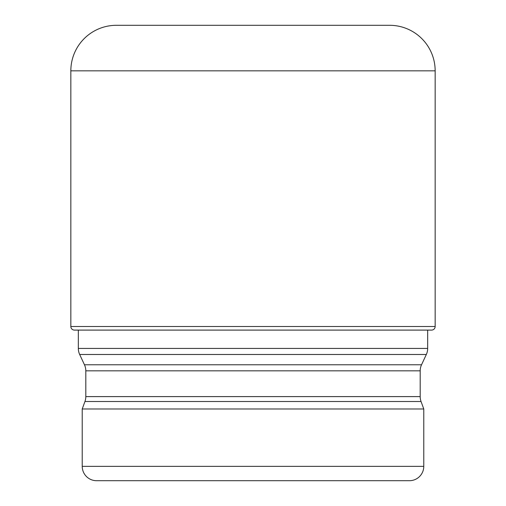 <?xml version="1.0" encoding="UTF-8"?>
<svg xmlns="http://www.w3.org/2000/svg" width="506" height="506" viewBox="0 0 506 506"><rect width="100%" height="100%" fill="white"/><g stroke="black" fill="none" stroke-linecap="round" stroke-linejoin="round"><path stroke-width="0.76" d="M70.84 70.84A45.54 45.54 0 0 1 116.38 25.3A45.54 45.54 0 0 0 70.84 70.84L70.84 326.509L70.84 70.84L435.16 70.84A45.54 45.54 0 0 0 389.62 25.3L116.38 25.3L389.62 25.3M84.464 364.775L421.536 364.775A14.345 14.345 0 0 0 420.189 370.835L85.811 370.835A14.345 14.345 0 0 0 84.464 364.775L79.676 354.491A14.345 14.345 0 0 1 78.329 348.432L78.329 330.095L74.426 330.095L431.574 330.095A3.586 3.586 0 0 0 435.16 326.509L435.16 70.84M74.426 330.095A3.586 3.586 0 0 1 70.84 326.509A3.586 3.586 0 0 0 74.426 330.095M431.574 330.095L427.671 330.095L427.671 348.432A14.345 14.345 0 0 1 426.324 354.491L79.676 354.491M421.536 364.775L426.324 354.491M420.189 370.835L420.189 396.603A14.345 14.345 0 0 0 421.055 401.511L423.775 408.981L82.225 408.981L82.225 466.355L423.775 466.355L423.775 408.981M85.811 370.835L85.811 396.603A14.345 14.345 0 0 1 84.945 401.511L82.225 408.981M82.225 466.355A14.345 14.345 0 0 0 96.57 480.7L409.43 480.7A14.345 14.345 0 0 0 423.775 466.355M70.84 326.509L435.16 326.509M78.329 348.432L427.671 348.432M85.811 396.603L420.189 396.603M421.055 401.511L84.945 401.511"/></g></svg>
